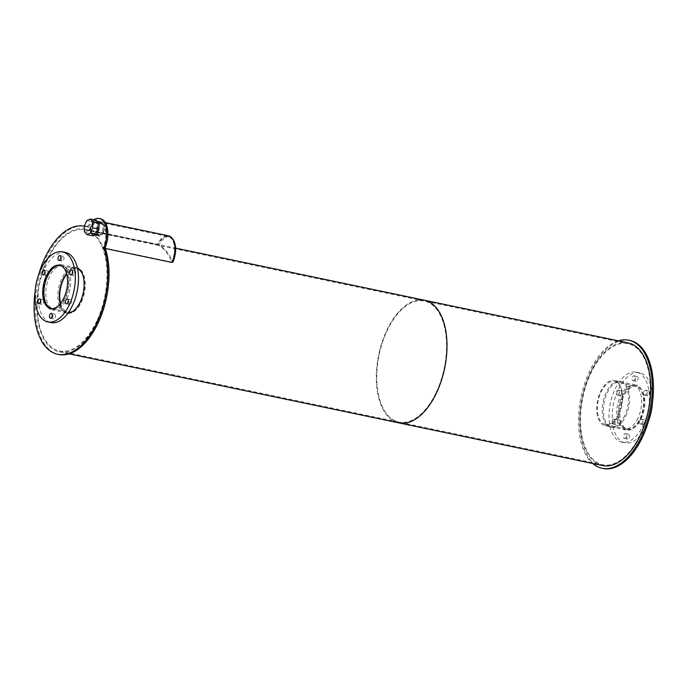 <?xml version="1.0" encoding="UTF-8"?>
<svg xmlns="http://www.w3.org/2000/svg" width="687" height="687" viewBox="0 0 687 687"><rect width="100%" height="100%" fill="white"/><g stroke="black" fill="none" stroke-linecap="round" stroke-linejoin="round"><path stroke-width="0.52" stroke-dasharray="3.44 2.58" d="M60.611 303.328A21.941 11.791 -78.2 0 0 67.618 311.924A21.941 11.791 -78.2 0 0 80.868 301.292A21.941 11.791 -78.2 0 0 76.609 268.978A21.941 11.791 -78.2 0 0 66.742 274.044M60.937 265.697A21.941 11.791 101.8 0 1 65.025 297.978A21.941 11.791 101.8 0 1 51.946 308.643M68.399 313.135A23.032 12.375 -78.2 0 0 81.306 301.842A23.032 12.375 -78.2 0 0 77.811 268.188M77.442 268.067A23.032 12.375 -78.2 0 0 76.841 267.904A23.032 12.375 -78.2 0 0 60.001 287.913A23.032 12.375 -78.2 0 0 67.395 312.997A23.032 12.375 -78.2 0 0 68.004 313.1M65.463 298.519A23.032 12.375 -78.2 0 0 60.988 264.589A23.032 12.375 -78.2 0 0 44.157 284.598A23.032 12.375 -78.2 0 0 51.551 309.682A23.032 12.375 -78.2 0 0 65.463 298.519M67.12 298.476A22.078 11.859 -78.2 0 0 62.835 265.955A22.078 11.859 -78.2 0 0 46.699 285.131A22.078 11.859 -78.2 0 0 53.784 309.167A22.078 11.859 -78.2 0 0 67.12 298.476M43.298 303.182A2.465 1.322 -78.2 0 0 42.817 299.541A2.465 1.322 -78.2 0 0 41.014 301.687A2.465 1.322 -78.2 0 0 41.804 304.375A2.465 1.322 -78.2 0 0 43.298 303.182M47.583 274.276A2.465 1.322 -78.2 0 0 47.102 270.644A2.465 1.322 -78.2 0 0 45.299 272.791A2.465 1.322 -78.2 0 0 46.089 275.478A2.465 1.322 -78.2 0 0 47.583 274.276M63.582 259.884A2.465 1.322 -78.2 0 0 63.101 256.242A2.465 1.322 -78.2 0 0 61.298 258.389A2.465 1.322 -78.2 0 0 62.088 261.077A2.465 1.322 -78.2 0 0 63.582 259.884M75.287 274.388A2.465 1.322 -78.2 0 0 74.814 270.747A2.465 1.322 -78.2 0 0 73.011 272.894A2.465 1.322 -78.2 0 0 73.801 275.581A2.465 1.322 -78.2 0 0 75.287 274.388M71.001 303.285A2.465 1.322 -78.2 0 0 70.529 299.652A2.465 1.322 -78.2 0 0 68.726 301.791A2.465 1.322 -78.2 0 0 69.516 304.478A2.465 1.322 -78.2 0 0 71.001 303.285M55.012 317.677A2.465 1.322 -78.2 0 0 54.531 314.045A2.465 1.322 -78.2 0 0 52.727 316.192A2.465 1.322 -78.2 0 0 53.517 318.88A2.465 1.322 -78.2 0 0 55.012 317.677M65.643 252.533A35.784 19.227 -78.2 0 0 39.485 283.619A35.784 19.227 -78.2 0 0 50.975 322.589M639.992 418.4A21.941 11.791 -78.2 0 0 635.733 386.085A21.941 11.791 -78.2 0 0 619.7 405.141A21.941 11.791 -78.2 0 0 626.742 429.023A21.941 11.791 -78.2 0 0 639.992 418.4M618.489 413.892A21.941 11.791 101.8 0 1 605.238 424.523A21.941 11.791 101.8 0 1 598.197 400.633A21.941 11.791 101.8 0 1 614.23 381.577A21.941 11.791 101.8 0 1 618.489 413.892M640.43 418.941A23.032 12.375 -78.2 0 0 635.956 385.012A23.032 12.375 -78.2 0 0 619.124 405.021A23.032 12.375 -78.2 0 0 626.518 430.096A23.032 12.375 -78.2 0 0 640.43 418.941M618.927 414.433A23.032 12.375 -78.2 0 0 614.453 380.504A23.032 12.375 -78.2 0 0 597.621 400.512A23.032 12.375 -78.2 0 0 605.007 425.597A23.032 12.375 -78.2 0 0 618.927 414.433M641.177 418.701A22.078 11.859 -78.2 0 0 636.892 386.188A22.078 11.859 -78.2 0 0 620.756 405.356A22.078 11.859 -78.2 0 0 627.841 429.401A22.078 11.859 -78.2 0 0 641.177 418.701M638.008 418.04A22.078 11.859 101.8 0 1 624.672 428.731A22.078 11.859 101.8 0 1 617.587 404.695A22.078 11.859 101.8 0 1 633.723 385.519A22.078 11.859 101.8 0 1 638.008 418.04M617.355 423.407A2.465 1.322 -78.2 0 0 616.874 419.774A2.465 1.322 -78.2 0 0 615.071 421.912A2.465 1.322 -78.2 0 0 615.87 424.6A2.465 1.322 -78.2 0 0 617.355 423.407M614.187 422.745A2.465 1.322 101.8 0 1 612.692 423.939A2.465 1.322 101.8 0 1 611.902 421.251A2.465 1.322 101.8 0 1 613.706 419.113A2.465 1.322 101.8 0 1 614.187 422.745M621.641 394.51A2.465 1.322 -78.2 0 0 621.16 390.869A2.465 1.322 -78.2 0 0 619.356 393.016A2.465 1.322 -78.2 0 0 620.155 395.703A2.465 1.322 -78.2 0 0 621.641 394.51M618.472 393.849A2.465 1.322 101.8 0 1 616.978 395.042A2.465 1.322 101.8 0 1 616.187 392.354A2.465 1.322 101.8 0 1 617.991 390.207A2.465 1.322 101.8 0 1 618.472 393.849M637.639 380.109A2.465 1.322 -78.2 0 0 637.158 376.476A2.465 1.322 -78.2 0 0 635.355 378.623A2.465 1.322 -78.2 0 0 636.145 381.311A2.465 1.322 -78.2 0 0 637.639 380.109M634.47 379.447A2.465 1.322 101.8 0 1 632.976 380.641A2.465 1.322 101.8 0 1 632.186 377.953A2.465 1.322 101.8 0 1 633.989 375.815A2.465 1.322 101.8 0 1 634.47 379.447M649.352 394.613A2.465 1.322 -78.2 0 0 648.872 390.98A2.465 1.322 -78.2 0 0 647.068 393.119A2.465 1.322 -78.2 0 0 647.858 395.806A2.465 1.322 -78.2 0 0 649.352 394.613M646.184 393.952A2.465 1.322 101.8 0 1 644.689 395.145A2.465 1.322 101.8 0 1 643.899 392.457A2.465 1.322 101.8 0 1 645.703 390.31A2.465 1.322 101.8 0 1 646.184 393.952M645.067 423.51A2.465 1.322 -78.2 0 0 644.586 419.877A2.465 1.322 -78.2 0 0 642.783 422.024A2.465 1.322 -78.2 0 0 643.573 424.712A2.465 1.322 -78.2 0 0 645.067 423.51M641.898 422.849A2.465 1.322 101.8 0 1 640.404 424.042A2.465 1.322 101.8 0 1 639.614 421.354A2.465 1.322 101.8 0 1 641.418 419.216A2.465 1.322 101.8 0 1 641.898 422.849M629.069 437.911A2.465 1.322 -78.2 0 0 628.588 434.278A2.465 1.322 -78.2 0 0 626.784 436.417A2.465 1.322 -78.2 0 0 627.574 439.105A2.465 1.322 -78.2 0 0 629.069 437.911M625.9 437.25A2.465 1.322 101.8 0 1 624.406 438.443A2.465 1.322 101.8 0 1 623.616 435.756A2.465 1.322 101.8 0 1 625.419 433.609A2.465 1.322 101.8 0 1 625.9 437.25M652.418 402.908A35.784 19.227 -78.2 0 0 639.7 372.766A35.784 19.227 -78.2 0 0 613.551 403.853A35.784 19.227 -78.2 0 0 625.033 442.814A35.784 19.227 -78.2 0 0 646.656 425.476A35.784 19.227 -78.2 0 0 648.777 420.315M643.479 424.815A35.784 19.227 -78.2 0 0 636.531 372.105A35.784 19.227 -78.2 0 0 610.382 403.183A35.784 19.227 -78.2 0 0 621.864 442.153A35.784 19.227 -78.2 0 0 643.479 424.815M81.418 301.971A23.306 12.521 -78.2 0 0 76.892 267.638A23.306 12.521 -78.2 0 0 59.855 287.887A23.306 12.521 -78.2 0 0 67.335 313.263A23.306 12.521 -78.2 0 0 81.418 301.971M67.961 313.169A23.306 12.521 101.8 0 1 66.21 313.032A23.306 12.521 101.8 0 1 58.73 287.647A23.306 12.521 101.8 0 1 75.759 267.406A23.306 12.521 101.8 0 1 77.425 267.982M103.041 232.215A5.771 3.1 -78.2 0 0 101.916 223.713A5.771 3.1 -78.2 0 0 97.7 228.728A5.771 3.1 -78.2 0 0 99.546 235.014A5.771 3.1 -78.2 0 0 103.041 232.215A5.771 3.1 -78.2 0 0 101.916 223.713A5.771 3.1 -78.2 0 0 97.7 228.728A5.771 3.1 -78.2 0 0 99.546 235.014A5.771 3.1 -78.2 0 0 103.041 232.215M101.908 231.974A5.771 3.1 101.8 0 1 98.421 234.774A5.771 3.1 101.8 0 1 96.566 228.488A5.771 3.1 101.8 0 1 100.783 223.473A5.771 3.1 101.8 0 1 101.908 231.974M100.422 218.749A20.842 11.198 -78.2 0 0 88.58 227.354L87.447 227.114A65.402 35.14 -78.2 0 0 84.389 226.203A65.402 35.14 -78.2 0 0 84.364 226.195L85.523 226.444A65.402 35.14 -78.2 0 0 37.725 283.25A65.402 35.14 -78.2 0 0 58.713 354.466M38.73 274.379A65.402 35.14 -78.2 0 0 35.089 291.786M88.58 227.354A65.402 35.14 -78.2 0 0 85.523 226.444M93.724 219.771A20.842 11.198 -78.2 0 0 87.447 227.114M96.472 230.841A5.771 3.1 101.8 0 1 92.985 233.64A5.771 3.1 101.8 0 1 91.131 227.354A5.771 3.1 101.8 0 1 95.356 222.339A5.771 3.1 101.8 0 1 96.472 230.841M103.376 232.635A6.621 3.555 -78.2 0 0 102.088 222.88A6.621 3.555 -78.2 0 0 97.253 228.634A6.621 3.555 -78.2 0 0 99.375 235.847A6.621 3.555 -78.2 0 0 103.376 232.635M96.815 231.261A6.621 3.555 -78.2 0 0 95.527 221.506A6.621 3.555 -78.2 0 0 90.684 227.26A6.621 3.555 -78.2 0 0 92.814 234.465A6.621 3.555 -78.2 0 0 96.815 231.261M84.364 231.553L90.701 232.884L93.131 235.89M84.364 225.765L90.701 227.088L90.701 232.884M86.794 220.579L93.131 221.901L90.701 227.088M96.566 220.364L93.131 221.901M171.965 262.451L171.638 262.048A17.278 9.283 -78.2 0 0 168.281 236.594L99.692 222.227A17.278 9.283 -78.2 0 1 103.05 247.681L103.376 248.084A18.102 9.721 -78.2 0 0 99.864 221.429A18.102 9.721 -78.2 0 0 88.932 230.197L157.847 244.967A17.278 9.283 -78.2 0 1 168.281 236.594A17.278 9.283 -78.2 0 0 157.847 244.967L157.521 244.563A18.102 9.721 -78.2 0 1 168.452 235.787M99.692 222.227A17.278 9.283 -78.2 0 0 89.258 230.6M88.932 230.197L157.521 244.563M103.376 248.084L105.36 248.505M103.05 247.681L171.638 262.048A62.663 33.663 -78.2 0 0 157.847 244.967L158.98 245.199A62.663 33.663 -78.2 0 1 172.772 262.279M172.111 262.142L171.638 262.048A17.278 9.283 -78.2 0 0 168.281 236.594L169.414 236.835A17.278 9.283 -78.2 0 0 158.98 245.199M172.205 238.398A17.278 9.283 -78.2 0 0 169.414 236.835M625.823 415.996A23.306 12.521 -78.2 0 0 621.297 381.654A23.306 12.521 -78.2 0 0 604.268 401.904A23.306 12.521 -78.2 0 0 611.748 427.288A23.306 12.521 -78.2 0 0 625.823 415.996M624.698 415.755A23.306 12.521 101.8 0 1 610.614 427.048A23.306 12.521 101.8 0 1 603.134 401.672A23.306 12.521 101.8 0 1 620.172 381.422A23.306 12.521 101.8 0 1 624.698 415.755M629.927 340.46A65.402 35.14 -78.2 0 0 582.129 397.266A65.402 35.14 -78.2 0 0 603.117 468.482M618.377 340.846A65.402 35.14 -78.2 0 0 580.996 397.034A65.402 35.14 -78.2 0 0 592.692 463.502M436.348 392.131A61.839 33.225 -78.2 0 0 424.343 301.043A61.839 33.225 -78.2 0 0 379.147 354.758A61.839 33.225 -78.2 0 0 398.984 422.093A61.839 33.225 -78.2 0 0 436.348 392.131A61.839 33.225 101.8 0 1 398.984 422.093A61.839 33.225 101.8 0 1 379.147 354.758A61.839 33.225 101.8 0 1 424.343 301.043A61.839 33.225 101.8 0 1 436.348 392.131M96.798 321.018A61.839 33.225 101.8 0 1 59.443 350.98A61.839 33.225 101.8 0 1 39.597 283.645A61.839 33.225 101.8 0 1 84.793 229.93A61.839 33.225 101.8 0 1 96.798 321.018M424.506 300.236A62.663 33.663 -78.2 0 0 378.709 354.664A62.663 33.663 -78.2 0 0 398.821 422.9M97.125 321.422A62.663 33.663 -78.2 0 0 84.965 229.123A62.663 33.663 -78.2 0 0 39.168 283.551A62.663 33.663 -78.2 0 0 59.271 351.778A62.663 33.663 -78.2 0 0 97.125 321.422M640.069 434.802A61.839 33.225 -78.2 0 0 628.064 343.715A61.839 33.225 -78.2 0 0 582.868 397.421A61.839 33.225 -78.2 0 0 602.714 464.756A61.839 33.225 -78.2 0 0 640.069 434.802M628.236 342.907A62.663 33.663 -78.2 0 0 582.439 397.335A62.663 33.663 -78.2 0 0 602.551 465.563M419.018 299.927A62.663 33.663 -78.2 0 0 378.709 354.664A62.663 33.663 -78.2 0 0 393.668 420.976M51.774 308.609L67.618 311.924M60.765 265.663L76.609 268.978M51.551 309.682L67.395 312.997M60.988 264.589L76.841 267.904M50.615 308.506L53.784 309.167M59.666 265.294L62.835 265.955M38.635 303.714L41.804 304.375M39.648 298.879L42.817 299.541M42.92 274.809L46.089 275.478M43.934 269.982L47.102 270.644M58.919 260.416L62.088 261.077M59.932 255.581L63.101 256.242M70.632 274.92L73.801 275.581M71.646 270.085L74.814 270.747M66.347 303.817L69.516 304.478M67.36 298.982L70.529 299.652M50.349 318.21L53.517 318.88M51.362 313.384L54.531 314.045M605.238 424.523L626.742 429.023M614.23 381.577L635.733 386.085M605.007 425.597L626.518 430.096M614.453 380.504L635.956 385.012M624.672 428.731L627.841 429.401M633.723 385.519L636.892 386.188M612.692 423.939L615.87 424.6M613.706 419.113L616.874 419.774M616.978 395.042L620.155 395.703M617.991 390.207L621.16 390.869M632.976 380.641L636.145 381.311M633.989 375.815L637.158 376.476M644.689 395.145L647.858 395.806M645.703 390.31L648.872 390.98M640.404 424.042L643.573 424.712M641.418 419.216L644.586 419.877M624.406 438.443L627.574 439.105M625.419 433.609L628.588 434.278M621.864 442.153L625.033 442.814M636.531 372.105L639.7 372.766M66.21 313.032L67.335 313.263M75.759 267.406L76.892 267.638M98.421 234.774L92.985 233.64M100.783 223.473L95.356 222.339M92.814 234.465L95.192 234.971M95.527 221.506L97.889 221.995M105.283 222.562L99.864 221.429M610.614 427.048L611.748 427.288M620.172 381.422L621.297 381.654M59.443 350.98L602.714 464.756M84.793 229.93L628.064 343.715M59.271 351.778L69.129 353.848M84.965 229.123L175.597 248.11"/><path stroke-width="1.03" d="M66.742 274.044A21.941 11.791 -78.2 0 0 60.611 303.328M51.946 308.643A21.941 11.791 101.8 0 1 51.774 308.609A21.941 11.791 101.8 0 1 44.732 284.719A21.941 11.791 101.8 0 1 60.765 265.663A21.941 11.791 101.8 0 1 60.937 265.697M63.951 297.806A22.078 11.859 101.8 0 1 50.615 308.506A22.078 11.859 101.8 0 1 43.53 284.47A22.078 11.859 101.8 0 1 59.666 265.294A22.078 11.859 101.8 0 1 63.951 297.806M40.129 302.512A2.465 1.322 101.8 0 1 38.635 303.714A2.465 1.322 101.8 0 1 37.845 301.026A2.465 1.322 101.8 0 1 39.648 298.879A2.465 1.322 101.8 0 1 40.129 302.512M44.415 273.615A2.465 1.322 101.8 0 1 42.92 274.809A2.465 1.322 101.8 0 1 42.13 272.121A2.465 1.322 101.8 0 1 43.934 269.982A2.465 1.322 101.8 0 1 44.415 273.615M60.413 259.214A2.465 1.322 101.8 0 1 58.919 260.416A2.465 1.322 101.8 0 1 58.129 257.728A2.465 1.322 101.8 0 1 59.932 255.581A2.465 1.322 101.8 0 1 60.413 259.214M72.118 273.718A2.465 1.322 101.8 0 1 70.632 274.92A2.465 1.322 101.8 0 1 69.834 272.232A2.465 1.322 101.8 0 1 71.646 270.085A2.465 1.322 101.8 0 1 72.118 273.718M67.833 302.623A2.465 1.322 101.8 0 1 66.347 303.817A2.465 1.322 101.8 0 1 65.548 301.129A2.465 1.322 101.8 0 1 67.36 298.982A2.465 1.322 101.8 0 1 67.833 302.623M51.843 317.016A2.465 1.322 101.8 0 1 50.349 318.21A2.465 1.322 101.8 0 1 49.558 315.522A2.465 1.322 101.8 0 1 51.362 313.384A2.465 1.322 101.8 0 1 51.843 317.016M47.807 321.92L50.975 322.589A35.784 19.227 -78.2 0 0 72.59 305.251A35.784 19.227 -78.2 0 0 65.643 252.533L62.474 251.871A35.784 19.227 -78.2 0 0 36.317 282.958A35.784 19.227 -78.2 0 0 47.807 321.92A35.784 19.227 -78.2 0 0 69.421 304.581A35.784 19.227 -78.2 0 0 62.474 251.871M648.777 420.315A35.784 19.227 -78.2 0 0 652.418 402.908M77.425 267.982A23.306 12.521 101.8 0 1 80.285 301.739A23.306 12.521 101.8 0 1 67.961 313.169M35.089 291.786A65.402 35.14 -78.2 0 0 57.579 354.226L58.713 354.466A65.402 35.14 -78.2 0 0 99.375 320.219A65.402 35.14 -78.2 0 0 105.154 247.878L104.02 247.646A20.842 11.198 -78.2 0 0 99.289 218.518A20.842 11.198 -78.2 0 0 93.724 219.771M84.364 226.195A65.402 35.14 -78.2 0 0 38.73 274.379M57.579 354.226A65.402 35.14 -78.2 0 0 98.241 319.987A65.402 35.14 -78.2 0 0 104.02 247.646M105.154 247.878A20.842 11.198 -78.2 0 0 100.422 218.749L99.289 218.518M98.997 229.166L92.659 227.844L90.229 233.022L96.566 234.353L98.997 229.166L98.997 223.369L96.566 220.364L90.229 219.041L92.659 222.047L98.997 223.369M90.229 233.022L86.794 234.568L93.131 235.89L96.566 234.353M86.794 234.568L84.364 231.553L84.364 225.765L86.794 220.579L90.229 219.041M92.659 222.047L92.659 227.844M105.36 248.505L171.965 262.451A18.102 9.721 -78.2 0 0 168.452 235.787L105.283 222.562M172.205 238.398A17.278 9.283 -78.2 0 1 172.772 262.279L172.111 262.142M592.692 463.502A65.402 35.14 -78.2 0 0 601.984 468.251L603.117 468.482A65.402 35.14 -78.2 0 0 642.628 436.795A65.402 35.14 -78.2 0 0 629.927 340.46L628.794 340.22A65.402 35.14 -78.2 0 0 618.377 340.846M601.984 468.251A65.402 35.14 -78.2 0 0 641.495 436.563A65.402 35.14 -78.2 0 0 628.794 340.22M393.668 420.976A62.663 33.663 -78.2 0 0 398.821 422.9A62.663 33.663 -78.2 0 0 436.674 392.535A62.663 33.663 -78.2 0 0 424.506 300.236A62.663 33.663 -78.2 0 0 419.018 299.927M640.404 435.206A62.663 33.663 -78.2 0 0 628.236 342.907L424.506 300.236A62.663 33.663 -78.2 0 1 436.674 392.535A62.663 33.663 -78.2 0 1 398.821 422.9L602.551 465.563A62.663 33.663 -78.2 0 0 640.404 435.206M95.192 234.971L99.375 235.847M97.889 221.995L102.088 222.88M69.129 353.848L398.821 422.9M175.597 248.11L424.506 300.236"/></g></svg>
